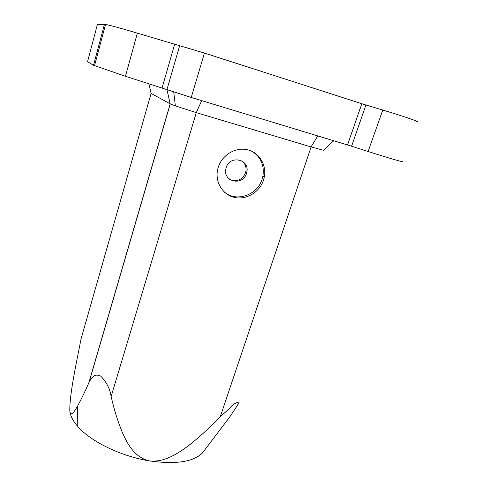 <?xml version="1.0" encoding="UTF-8"?>
<svg xmlns="http://www.w3.org/2000/svg" width="487" height="487" viewBox="0 0 487 487"><rect width="100%" height="100%" fill="white"/><g stroke="black" fill="none" stroke-linecap="round" stroke-linejoin="round"><path stroke-width="0.73" d="M69.805 410.998C70.664 417.243 74.274 411.801 77.622 405.975C81.092 399.626 84.787 392.017 88.707 383.147L88.993 382.526C91.191 378.32 94.295 372.817 100.754 376.141C106.47 382.009 109.934 388.778 111.146 396.442C114.055 409.628 118.031 422.199 123.065 434.167C128.379 445.581 135.563 457.957 149.564 460.897C163.924 462.638 177.457 453.854 188.633 445.575C199.877 436.711 210.408 427.129 220.24 416.829L311.108 146.934L196.291 112.637L175.357 105.886L170.286 103.877L151.098 93.419L81.043 338.952C76.465 362.712 69.538 393.855 69.805 410.998C70.347 415.831 73.001 420.993 77.768 426.484C90.521 441.453 121.026 456.362 149.564 460.897C175.497 464.574 193.083 461.98 202.33 453.117L204.68 450.018M97.4 24.466L104.437 24.35L93.528 65.264L87.544 61.715L97.4 24.466M204.443 53.065L361.823 103.731L347.511 144.949L191.245 97.473L204.443 53.065L137.371 33.153C120.368 28.1 109.758 25.202 105.533 24.466L104.437 24.35M361.823 103.731L365.932 105.003L351.571 146.216L368.087 151.5C387.889 157.849 406.639 163.285 402.189 161.422M416.732 121.586C421.602 122.456 402.938 116.089 382.758 110.056L365.932 105.003M347.511 144.949L351.571 146.216M191.245 97.473L125.445 76.27L93.528 65.264M226.181 167.698L225.95 168.569C222.413 181.767 242.885 186.46 246.477 173.409L246.793 172.197C250.05 159.212 229.73 154.653 226.181 167.698M241.814 160.85C245.229 163.522 246.568 167.09 245.832 171.558L245.515 172.757C242.873 178.906 238.405 181.444 232.104 180.379L229.237 179.064M317.707 135.891L311.108 146.934L323.405 150.264L333.711 140.755M220.24 416.829L234.557 403.784C238.74 401.343 239.452 402.256 236.688 406.505L229.487 417.329L221.11 428.359M252.546 151.634C260.983 157.398 264.441 165.537 262.913 176.05L262.103 179.186C257.483 195.043 236.621 202.391 224.544 192.262M263.51 180.105C259.601 192.316 246.185 200.26 234.296 197.381C222.358 194.66 214.59 181.523 217.792 168.873L218.206 167.394C221.914 155.189 235.227 147.037 247.079 149.686C258.974 152.188 266.748 164.722 264.325 176.945L263.51 180.105M151.098 93.419L148.821 83.776M179.66 45.687L166.931 89.651M264.624 174.955L264.027 176.757M174.644 44.274L162.049 88.019M88.707 383.147L170.182 103.822L166.95 89.657M111.146 396.442L196.291 112.637L201.703 100.651M382.758 110.056L368.087 151.5M137.371 33.153L125.445 76.27M77.768 426.484L77.622 405.975M175.357 105.886L173.731 91.958M202.33 453.117L229.487 417.329M105.533 24.466L94.521 65.739M170.286 103.877L88.993 382.526M264.325 176.945L262.913 176.05M246.793 172.197L245.832 171.558"/></g></svg>
